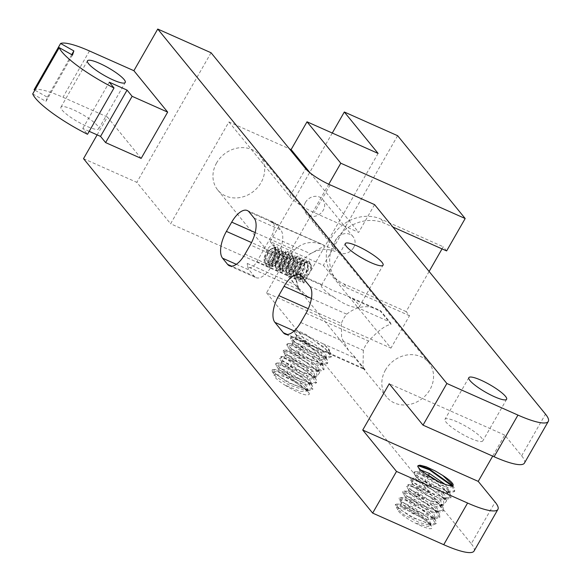 <?xml version="1.0" encoding="UTF-8"?>
<svg xmlns="http://www.w3.org/2000/svg" width="581" height="581" viewBox="0 0 581 581"><rect width="100%" height="100%" fill="white"/><g stroke="black" fill="none" stroke-linecap="round" stroke-linejoin="round"><path stroke-width="0.44" stroke-dasharray="2.9 2.18" d="M424.74 481.743L425.764 479.957L422.191 478.17L416.286 477.146L424.58 483.661L440.166 490.967L446.847 492.405L449.585 491.606L445.562 484.67M452.483 485.847L452.294 486.791L448.35 487.641L433.811 482.506L420.913 474.604L419.01 472.033L419.751 471.779L425.343 473.704M420.695 469.985L420.012 470.232L420.194 470.988L423.738 474.212L438.089 482.23L450.674 485.934M421.501 470.755L417.804 467.168L417.528 466.049L418.167 465.708M417.942 466.369L417.862 465.526L419.46 465.236M141.154 158.402L107.383 116.999L97.143 134.872M229.386 265.778L256.039 277.631A21.766 9.783 -66 0 1 254.282 276.251L249.213 270.042A21.766 9.783 114 0 1 247.259 263.418A10.886 4.888 -66 0 0 249.111 267.42A10.886 4.888 -66 0 0 256.911 261.617L271.4 236.322A10.886 4.888 -66 0 0 272.445 222.24A10.886 4.888 -66 0 0 270.92 222.095A21.766 9.783 114 0 1 273.963 222.378A21.766 9.783 114 0 1 275.721 223.758L280.79 229.967A21.766 9.783 -66 0 1 276.941 256.766L250.288 244.913M308.511 297.726A27.205 23.705 -39.2 0 1 300.82 291.844A27.205 23.705 -39.2 0 1 296.063 279.018L299.07 289.636L295.003 284.646L308.649 297.792L295.003 284.646C288.96 277.093 286.97 268.625 289.047 259.249L251.544 242.567M255.197 232.582L294.349 249.99A27.205 23.705 140.8 0 0 291.248 254.42A27.205 23.705 140.8 0 0 289.047 259.249M294.349 249.99C301.423 243.345 309.528 241.122 318.671 243.323L322.622 244.55L323.9 245.414L323.966 246.199L310.544 253.73A27.205 23.705 -39.2 0 1 335.157 251.5M256.911 261.617L296.063 279.018A27.205 23.705 -39.2 0 1 299.694 264.769A27.205 23.705 -39.2 0 1 310.544 253.73L271.4 236.322M296.419 269.424L295.482 271.145L290.856 274.479L289.883 270.347L293.543 262.343L298.438 258.908L299.803 259.119L301.699 262.184L299.985 270.993L296.157 275.801L294.414 276.033L293.369 274.305L293.441 271.966L295.017 267.216L297.152 263.876L300.13 261.152L303.362 260.702L304.597 261.813L304.894 268.829L303.529 272.569L301.256 276.084L297.959 277.631L297.472 277.268L297.014 273.411L297.465 271.53L301.742 264.275L306.95 262.271L308.896 267.55L307.088 274.159L306.332 275.576L302.069 279.33L301.524 279.214L300.471 275.648L300.319 277.384L303.783 281.632L311.51 269.076L311.351 265.335L309.927 263.592C307.182 262.154 304.451 263.389 301.75 267.296L300.58 271.291L299.723 277.805L300.573 278.771L303.028 278.045L304.233 276.796L307.029 271.574L307.77 268.633L307.639 263.97L305.969 261.864L303.812 261.82L298.481 266.839L295.918 274.297L297.022 277.202L297.93 277.297L300.776 275.103L302.207 272.917L304.233 266.969L304.415 264.871L302.418 260.259L296.789 262.75L292.788 270.129L293.463 275.634L297.073 273.716L299.026 270.572L300.66 265.51L299.912 259.54L298.866 258.698L295.293 259.366L290.304 265.655L288.917 272.569L289.912 274.029L291.873 273.673L295.482 268.996L297.109 263.854L297.152 259.91L295.308 257.122L293.746 256.933L288.358 261.276L285.315 268.821L286.36 272.474L290.13 270.347L291.081 268.974L293.725 261L291.902 255.589L286.753 257.368L282.388 264.522L282.228 270.419L282.802 270.884L285.903 269.548L288.365 265.829L289.316 266.258M311.416 298.481L346.704 314.168A27.205 23.705 140.8 0 0 343.603 318.599A27.205 23.705 140.8 0 0 341.403 323.428L308.293 308.707M346.704 314.168C357.38 305.751 368.354 304.444 379.604 310.254A21.766 9.783 -66 0 0 379.604 310.254L391.071 324.307C385.363 325.302 377.89 330.894 368.659 341.083L306.02 313.232M300.718 322.491L363.357 350.343A27.205 23.705 -39.2 0 1 365.558 345.513A27.205 23.705 -39.2 0 1 368.659 341.083M385.486 369.944A27.205 23.705 140.8 0 0 386.612 397.019A27.205 23.705 140.8 0 0 422.685 398.188A27.205 23.705 140.8 0 0 428.778 362.617A27.205 23.705 140.8 0 0 385.486 369.944M363.357 350.343L362.965 368.013L365.093 369.654A21.766 9.783 -66 0 0 365.093 369.654L353.633 355.608L348.469 350.241L341.592 337.757L341.403 323.428M300.471 275.648L300.726 270.957M216.604 162.912A27.205 23.705 140.8 0 0 217.73 189.987A27.205 23.705 140.8 0 0 253.795 191.156A27.205 23.705 140.8 0 0 259.896 155.585A27.205 23.705 140.8 0 0 216.604 162.912M285.758 264.682L284.632 266.701L280.441 269.816L279.221 265.575L282.889 257.594L288.002 254.151L291.081 257.746L289.323 266.258L285.307 271.16L283.753 271.291L282.678 269.33L282.78 267.238L284.537 262.125L286.477 259.148L289.723 256.279L292.701 255.967L294.051 257.281L294.131 264.464L292.868 267.826L290.391 271.559L287.297 272.881L286.709 272.402L286.353 268.676L286.912 266.447L291.328 259.293L296.259 257.521L298.206 263.164L296.426 269.417M288.372 265.829L289.999 260.775L289.563 255.306L285.264 254.253L280.086 260.034L278.168 267.245L280.732 269.199L282.962 267.245L284.821 264.261L285.765 264.675L287.508 258.785L285.598 252.786L280.913 254.325L279.41 255.93L276.374 261.356L275.692 263.948L275.953 267.514L276.636 268.139L279.526 267.02L282.206 263.091L283.368 260.099L283.499 252.764L282.039 251.224L279.308 251.413L275.808 254.42L274.065 257.034L272.111 262.51L271.995 264.34L273.092 266.556L274.464 266.505L278.662 261.523L277.711 261.094L279.338 256.003L279.156 251.152L275.22 249.242L269.911 254.434L267.485 261.849L269.62 264.624L272.336 262.467L273.898 260.048L275.801 254.325L275.99 251.994L273.992 247.622L268.197 250.295L264.304 257.724A8.831 3.965 -66 0 0 265.633 263.251A8.831 3.965 -66 0 0 268.371 262.706L265.982 263.396L265.212 262.612L265.03 259.228L265.844 256.257L268.756 251.195L270.506 249.365L274.936 248.051L275.488 248.377L276.803 254.413L275.096 259.932L273.774 262.242L269.635 265.038L268.625 260.499L272.162 252.938L277.558 249.409L280.456 253.316L278.662 261.523M284.821 264.261L286.455 259.082L286.6 255.923L284.646 252.372L283.644 252.147L278.263 255.756L274.777 263.295L275.808 267.783L279.461 265.619L281.255 262.677M281.262 262.67L282.962 257.165L281.669 251.137L281.102 250.789L276.716 252.06L272.046 258.894L271.342 265.292L272.14 266.134L274.74 265.292L277.711 261.094M284.124 264.537L276.796 270.899L275.496 265.139L280.187 254.957L287.755 251.05L290.159 256.78L287.682 266.12L280.354 272.496L279.018 266.824L283.637 256.664L291.299 252.648L293.71 258.349L291.531 267.834L289.374 271.298L297.305 262.641L295.09 269.41L287.457 275.641L286.157 269.867L290.841 259.707L298.416 255.793L300.82 261.515L298.344 270.862L291.016 277.239L289.672 271.596L294.291 261.414L301.96 257.39L304.371 263.091L301.902 272.445L294.574 278.786L293.245 273.186L297.922 262.917L305.519 258.981L307.915 264.696L305.446 274.014L298.118 280.383L296.811 274.602L301.495 264.449L309.085 260.535L310.944 270.274M295.09 269.417L292.824 272.99L287.762 275.757L288.59 263.796L298.707 255.945L300.856 264.333L298.634 270.986L296.39 274.573L291.306 277.362L292.156 265.379L302.258 257.499L304.437 265.742L302.193 272.583L300.021 276.048L294.872 278.931L295.707 266.948L305.809 259.111L307.966 267.427L305.751 274.145L303.456 277.776L298.416 280.5L299.259 268.538L309.375 260.68L311.525 269.003M291.241 267.71L282.577 268.466L287.246 258.196L296.274 255.473L294.785 269.272M273.462 259.801L266.134 266.149L264.834 260.419L269.526 250.222L277.093 246.315L279.49 252.045L277.014 261.377L269.693 267.761L268.364 262.046L272.983 251.907L280.638 247.898L283.056 253.606L280.579 262.968L271.908 263.745L276.571 253.469L285.605 250.731L284.421 264.675L282.199 268.197L277.101 271.022L277.929 259.046L288.045 251.21L290.188 259.591L287.973 266.243L285.692 269.875L280.645 272.612L281.495 260.644L291.604 252.764L293.775 261.029L291.531 267.834M280.572 262.961L278.698 266.585L286.658 257.855L284.429 264.682M277.311 261.515L275.024 265.139L269.991 267.863L270.826 255.901L280.943 248.029L283.107 256.359L280.863 263.091M256.039 277.631A21.766 9.783 -66 0 0 271.639 266.018L276.941 256.766M264.304 257.724C266.054 249.975 269.163 245.661 273.636 244.783A11.286 5.069 114 0 1 273.811 244.87A11.286 5.069 114 0 1 275.438 247.012C275.641 253.585 273.288 258.821 268.371 262.721M274.159 259.518L275.103 259.939M273.644 244.783L276.004 253.098L273.767 259.939M275.438 247.012C276.454 250.622 275.801 254.885 273.469 259.787M347.496 295.976L379.625 310.261A21.766 9.783 -66 0 1 381.383 311.634L352.347 298.728L347.496 295.983L332.165 290.224L322.898 285.046L321.569 285.046L301.423 276.084M309.869 286.433L333.654 297.014A21.766 4.307 -150.2 0 1 321.453 285.206A21.766 4.307 -150.2 0 1 321.569 285.046M294.596 332.753A22.361 4.423 -150.2 0 1 294.422 331.199A22.361 4.423 -150.2 0 1 294.502 331.083L296.208 330.633L322.738 343.632L325.084 345.535A18.134 3.588 29.8 0 1 329.565 351.323A18.134 3.588 29.8 0 1 325.338 351.389L307.908 344.272L297.269 336.929L294.567 332.739C296.971 335.971 301.946 339.841 309.513 344.351L287.319 334.482M353.633 355.608A21.766 9.783 -66 0 0 354.875 357.925L363.321 368.274A21.766 9.783 -66 0 0 365.079 369.654L285.118 334.097M309.397 394.012A22.361 4.423 29.8 0 0 305.817 389.619C299.978 383.932 292.65 378.768 283.833 374.128L272.01 370.395L272.271 371.535L288.256 382.756L309.419 390.396L312.629 389.35L305.817 379.698L287.522 367.642L275.692 363.895L275.902 364.962L291.938 376.248L313.224 383.896L316.398 382.901L309.564 373.227L291.226 361.142L281.72 357.25L279.672 358.513L295.722 369.806L317.008 377.454L316.246 369.451L294.952 354.686L283.15 350.953L283.39 352.093L299.389 363.321L320.538 370.947L323.777 369.923L316.957 360.256L298.649 348.193L286.803 344.446L287.036 345.506L303.086 356.814L324.416 364.461L327.524 363.459L320.69 353.785L302.367 341.715L290.551 337.982L290.827 339.108L306.841 350.365L328.076 358.012L331.177 356.952L324.365 347.293L306.085 335.244L294.269 331.511L294.494 332.623M295.003 330.669L295.468 330.618C297.465 330.662 301.103 332.012 306.376 334.685L330.814 353.219L328.41 349.392L329.057 352.26L320.349 351.97L304.72 344.838L295.78 338.077L295.707 337.467L296.448 337.241L301.045 338.672L315.251 347.017L325.099 356.516L325.302 358.717L321.199 359.537L306.536 354.287L293.775 346.399L292.025 343.959L292.773 343.705L301.466 347.191L302.483 345.397L293.892 341.918L293.027 342.158L293.216 342.928L296.114 345.666L310.058 353.691L323.581 357.874L326.326 356.93L325.404 353.56L314.081 343.698L306.202 338.934L300.457 336.225L296.746 335.687L296.898 336.45M296.208 330.633L295.468 330.618M302.657 341.17L291.945 337.111L290.849 337.438L295.46 342.608L308.969 350.757L323.806 356.698L331.548 356.443L330.814 353.219M291.531 360.619L280.841 356.552L283.267 361.229L299.622 371.085L316.398 376.829L319.71 372.697L295.235 354.12L284.429 350.045L283.405 350.379L288.016 355.565L301.583 363.742L316.376 369.639L324.089 369.385L323.334 366.074L298.975 347.67L288.263 343.567L287.167 343.937L291.72 349.072L305.272 357.257L320.116 363.183L327.786 362.893L327.147 359.719L302.672 341.178M294.937 354.671L295.25 354.134M291.226 361.15L291.539 360.612L315.984 379.11L313.595 375.304L314.168 378.151L310.835 379.066L296.593 374.309L283.223 366.32L280.884 363.394L282.228 363.212L290.326 366.626L291.35 364.839L282.293 361.36L282.068 362.341L286.019 365.863L300.588 373.866L312.498 377.309L315.2 376.372L313.595 372.123L301.408 362.116L295.075 358.375L288.35 355.318L285.627 355.136L285.794 355.906L298.373 364.57L313.508 370.489L316.042 370.816L318.918 369.894L319.013 368.456L310.465 359.385L298.772 351.875L297.748 353.669M287.827 367.098L277.101 363.002L276.026 363.372L280.579 368.514L294.146 376.706L308.983 382.618L316.645 382.327L315.984 379.11M325.091 345.542L328.41 349.392M298.757 351.875L296.056 350.496L289.244 348.854L296.659 355.02L312.164 362.544L319.884 364.331L322.382 363.771L318.664 356.683L302.49 345.397M301.474 347.198L306.216 349.929L319.172 360.009L320.944 362.261L320.559 365.972L308.605 363.372L293.543 355.463L288.394 350.285L297.741 353.655L311.656 362.936L317.299 368.862L317.923 371.695L310.254 371.724L294.676 364.904L284.843 357.816L284.581 356.908L289.077 357.758L294.037 360.155M294.044 360.155L303.042 365.696L313.595 375.304M391.071 324.307A21.766 9.783 -66 0 0 389.829 321.99L381.383 311.634M333.654 297.014C343.349 303.899 351.185 307.378 357.155 307.465L389.829 321.99M352.347 298.728A21.766 4.307 -150.2 0 1 359.225 306.841A21.766 4.307 -150.2 0 1 357.155 307.465M323.334 350.735L309.528 344.359M273.767 259.947L271.581 263.411L266.439 266.287L267.275 254.304L277.377 246.475L279.534 254.805L277.319 261.501M300.319 277.384C300.435 280.623 301.583 282.039 303.776 281.625M311.336 265.335L309.934 263.578M83.519 158.657L136.826 182.354L170.603 223.765L228.921 121.93L289.432 148.83M378.093 153.413L303.87 283.02L170.603 223.765M305.446 202.413A10.886 9.485 -39.2 0 1 322.76 199.486A10.886 9.485 -39.2 0 1 323.218 210.315A10.886 9.485 -39.2 0 1 305.896 213.242A10.886 9.485 -39.2 0 1 305.446 202.413M228.921 121.93L289.723 196.465A21.766 4.307 29.8 0 0 314.248 212.646L358.673 232.393L374.578 204.621M310.181 172.956L358.673 232.393M332.274 133.034L270.092 241.609L323.399 265.314L390.955 348.121L266.57 292.824L328.759 184.235M524.425 463.093A54.418 10.77 29.8 0 0 521.629 455.794L504.744 435.096L492.695 456.129M266.57 292.824L471.264 543.743L495.121 502.086M284.094 373.561L273.31 369.494L272.264 369.821L276.89 375.006L290.442 383.177L305.236 389.081L312.97 388.834L312.208 385.537L287.842 367.105M290.34 366.633L293.971 368.695L307.371 378.747L309.811 381.724L309.84 385.254L298.641 383.264L283.317 375.5L277.13 369.85L277.834 369.632L286.6 373.096L299.578 381.608L306.187 388.319L306.971 390.272L306.775 391.129L300.108 391.427L284.668 384.963C298.925 393.62 307.182 396.641 309.433 394.027L308.598 392.16L284.102 373.568M286.615 373.104L287.639 371.317L283.666 369.356L278.219 368.63L286.949 375.319L302.556 382.501L308.707 383.765L311.554 382.828L306.398 375.086L291.35 364.832M305.817 389.619C294.349 380.904 284.436 375.842 276.077 374.44L274.486 374.571L276.2 376.975L288.88 384.84L304.931 390.265L307.77 389.328L307.596 387.2L297.886 377.752L287.639 371.324M276.098 374.454A18.134 3.588 29.8 0 0 274.239 374.963A18.134 3.588 29.8 0 0 284.668 384.963M270.092 241.609L303.87 283.02M89.198 131.342L82.785 128.488L87.506 134.284M32.71 93.919L45.972 101.377L47.359 97.209L34.853 90.178M107.383 116.999L62.959 97.245A54.418 10.77 29.8 0 0 34.097 89.75M62.08 110.049A21.766 4.307 29.8 0 0 82.219 124.131A21.766 4.307 29.8 0 0 98.734 128.764A21.766 4.307 29.8 0 0 81.986 114.21A21.766 4.307 29.8 0 0 60.954 107.129A21.766 4.307 29.8 0 0 62.08 110.049M82.785 128.488L109.293 82.204M47.359 97.209L71.724 54.665M45.972 101.377L72.487 55.086M504.744 435.096L389.241 383.743M457.124 421.842A21.766 4.307 29.8 0 0 444.995 419.3A21.766 4.307 29.8 0 0 461.742 433.862A21.766 4.307 29.8 0 0 482.767 440.935A21.766 4.307 29.8 0 0 457.124 421.842M474.06 551.035A54.418 10.77 29.8 0 0 471.264 543.743M452.446 485.6L454.131 487.786L454.77 490.967L447.109 491.265L432.257 485.338L418.712 477.154L414.151 472.012L415.248 471.641L425.953 475.737M451.945 485.934L454.516 491.541L451.364 492.535L430.063 484.888L414.021 473.588L413.803 472.527L425.626 476.267M425.967 475.745L450.319 494.155L451.081 497.467L443.361 497.721L428.567 491.817L415.008 483.646L410.389 478.461L411.428 478.127L422.22 482.194M422.234 482.215L421.929 482.753M425.641 476.275L443.942 488.33L450.754 497.99L447.53 499.035L426.374 491.395L410.397 480.175L410.135 479.034L421.937 482.76L443.223 497.51L444.022 505.521L422.699 497.881L406.642 486.573L408.733 485.338L418.204 489.217L436.542 501.301L443.376 510.975L440.166 511.977L418.937 504.337L402.902 493.066L402.691 491.984L414.5 495.716M422.227 482.201L446.709 500.786L443.376 504.911L426.577 499.144L410.23 489.289L407.84 484.627L418.531 488.701L418.218 489.231M418.531 488.708L442.947 507.155L443.63 510.408L435.961 510.692L421.145 504.787L407.564 496.595L403.003 491.446L404.056 491.076L414.812 495.165M414.827 495.172L439.207 513.64L439.97 516.916L432.228 517.163L417.419 511.244L403.889 503.088L399.256 497.902L400.324 497.583L411.087 501.643L435.597 520.242L436.237 523.379L428.553 523.67L413.687 517.729L400.171 509.559L395.603 504.417L396.721 504.061L407.397 508.143C416.867 513.139 424.464 518.579 430.18 524.469L431.705 526.451L432.068 527.926L431.356 528.637L429.206 528.703L423.237 526.887L415.212 523.074A18.134 3.588 29.8 0 1 397.702 509.254M414.514 495.724L432.801 507.772L439.614 517.424L436.447 518.484L415.255 510.844L399.263 499.609L398.994 498.469L410.796 502.195L429.119 514.265L435.939 523.931L432.874 524.948L411.53 517.301L395.472 505.986L395.233 504.918L407.063 508.658L422.837 518.68C408.349 509.857 399.96 506.712 397.673 509.239L404.093 514.868L419.424 522.595L428.342 524.817L431.08 523.902L427.877 517.918L414.464 507.888L402.786 502.463L401.471 502.645L403.831 505.593L417.187 513.56L431.407 518.317L434.755 517.402L434.261 514.686L423.723 505.005L414.631 499.406L409.75 497.045L405.32 496.9L415.081 504.054L430.644 510.917L435.656 511.839L438.662 510.554L432.467 502.376L418.138 492.804L409.039 489.507L409.039 490.4L413.846 494.525L428.771 502.449L439.497 505.383L440.964 505.267L442.192 504.453L440.02 499.544L427.296 489.492L422.067 486.45L414.732 483.21L412.612 483.21L412.786 483.988L414.1 485.418L426.498 493.225L441.328 498.723L443.042 498.897L445.896 497.968L445.823 496.072L436.484 486.733L425.764 479.964M430.151 524.454A22.361 4.423 29.8 0 0 422.837 518.68M418.342 492.92L417.318 494.707M414.631 499.399L413.607 501.185L425.539 508.876L433.186 516.407L433.869 517.874L433.753 519.203L428.139 519.748L412.953 513.742L401.398 506.138L400.454 504.439L401.217 504.199L409.903 507.678L416.461 511.563L428.531 521.549L429.388 522.74L430.02 525.674L428.182 526.597L415.212 523.074M417.325 494.707L433.709 506.189L436.81 509.82L437.137 513.139L426.694 511.745L411.225 504.163L404.071 498.106L404.841 497.714L413.592 501.178M424.733 481.736L438.161 490.618L444.298 496.951L444.901 499.769L437.82 499.958L422.336 493.356L411.994 486.108L411.58 484.99L412.336 484.765L415.546 485.629L421.029 488.229L429.286 493.254L440.558 503.349L441.153 506.233L438.35 507.177L424.508 502.819L410.731 494.809L407.862 491.468L408.581 491.214L417.311 494.7M438.67 481.693L445.932 487.844L447.936 490.349L447.719 493.995L436.077 491.635L420.92 483.799L415.313 478.41L424.726 481.729M211.056 52.755L136.826 182.354M397.622 135.707L323.399 265.314M353.611 247.579A10.886 9.485 -39.2 0 1 336.297 250.505A10.886 9.485 -39.2 0 1 338.738 236.285A10.886 9.485 -39.2 0 1 353.161 236.75A10.886 9.485 -39.2 0 1 353.611 247.579M446.622 250.919L443.245 246.78L442.039 248.886M429.105 271.472L406.134 311.583L409.511 315.723L390.955 348.121M409.511 315.723L347.322 288.074A38.092 33.182 -39.2 0 1 336.355 279.751A38.092 33.182 -39.2 0 1 339.268 235.465A38.092 33.182 -39.2 0 1 384.433 223.271L392.836 227.004M406.134 311.583L343.945 283.927A38.092 33.182 -39.2 0 1 332.978 275.605A38.092 33.182 -39.2 0 1 335.891 231.325A38.092 33.182 -39.2 0 1 381.056 219.131L443.245 246.78M236.329 264.311L249.213 270.042M254.282 276.251L231.587 266.163M247.259 263.418L295.003 284.646M270.92 222.095L333.421 249.372M275.721 223.758L249.067 211.905M254.137 218.115L280.79 229.967M244.986 254.166L271.639 266.018M322.738 343.632L354.875 357.925M363.321 368.274L325.338 351.389M330.153 184.874L314.248 212.646M289.723 196.465L305.628 168.686M521.629 455.794L545.486 414.137M89.467 50.961L62.959 97.245M381.056 219.131L384.433 223.271M343.945 283.927L347.322 288.074M420.012 470.232L418.988 472.019M453.107 485.418L452.316 486.805M417.841 465.519L417.528 466.056M217.73 189.987L296.136 286.099M298.75 289.309L348.462 350.241M362.958 368.02L386.612 397.019M259.896 155.585L428.778 362.617M300.573 278.786L301.517 279.207M297.022 277.202L297.966 277.624M305.969 261.857L306.921 262.278M293.463 275.626L294.414 276.048M302.418 260.273L303.362 260.695M289.912 274.043L290.856 274.464M298.866 258.698L299.811 259.111M286.36 272.467L287.305 272.888M295.308 257.114L296.259 257.536M282.802 270.884L283.753 271.305M291.756 255.531L292.701 255.952M275.699 267.725L276.643 268.146M284.646 252.372L285.598 252.793M272.14 266.142L273.092 266.563M281.095 250.796L282.039 251.217M249.111 267.42L299.07 289.636M272.445 222.24L322.404 244.448M247.31 210.533L273.963 222.378M273.985 247.637L274.936 248.051M299.665 274.711L322.898 285.046M331.206 356.966L331.519 356.429M290.544 337.975L290.849 337.438M327.495 363.445L327.807 362.907M286.832 344.46L287.137 343.916M323.784 369.923L324.096 369.385M283.121 350.939L283.426 350.401M316.362 382.886L316.674 382.349M275.699 363.902L276.004 363.357M329.035 352.246L329.565 351.323M295.714 337.467L296.731 335.68M325.324 358.724L326.348 356.937M292.003 343.945L293.027 342.158M317.901 371.687L318.925 369.901M284.581 356.908L285.598 355.122M314.19 378.166L315.214 376.379M280.87 363.386L281.887 361.6M296.811 274.602L297.014 273.404M301.495 264.449L300.726 265.415M293.245 273.186L293.441 271.966M297.922 262.917L297.152 263.876M289.672 271.596L289.883 270.354M294.291 261.414L293.543 262.351M286.157 269.867L286.353 268.676M290.841 259.7L290.072 260.673M282.577 268.466L282.78 267.238M287.246 258.196L286.477 259.148M279.018 266.824L279.221 265.582M283.637 256.664L282.889 257.601M275.496 265.139L275.692 263.948M280.187 254.957L279.417 255.93M271.908 263.745L272.111 262.51M276.571 253.469L275.808 254.42M268.364 262.046L268.567 260.811M272.983 251.907L272.235 252.844M264.834 260.419L265.03 259.228M269.526 250.222L268.756 251.195M304.241 276.796L303.456 277.769M307.763 268.64L307.959 267.434M300.769 275.103L300.021 276.048M304.233 266.969L304.437 265.742M297.181 273.586L296.39 274.573M300.66 265.51L300.856 264.333M293.594 272.031L292.824 272.99M297.109 263.854L297.305 262.641M290.13 270.347L289.374 271.291M293.572 262.242L293.775 261.029M286.484 268.887L285.692 269.875M289.999 260.775L290.188 259.591M282.962 267.245L282.199 268.197M286.455 259.082L286.658 257.855M279.461 265.619L278.698 266.585M282.903 257.55L283.107 256.359M275.808 264.159L275.024 265.139M279.338 256.01L279.534 254.805M272.336 262.467L271.581 263.411M275.801 254.325L276.004 253.098M312.651 389.364L312.963 388.827M271.988 370.38L272.293 369.843M273.31 369.494L277.834 369.632M312.2 385.53L309.811 381.717M277.101 363.002L281.618 363.14M280.841 356.552L285.336 356.683M319.71 372.697L317.299 368.862M284.429 350.045L288.96 350.183M323.334 366.074L320.944 362.261M288.263 343.567L292.773 343.705M327.147 359.719L324.75 355.899M291.945 337.111L296.455 337.241M306.187 388.319L308.598 392.16M306.768 391.129L307.792 389.343M274.239 374.963L274.464 374.556M278.314 368.797L275.902 364.962M308.707 383.765L313.224 383.896M282.068 362.341L279.672 358.513M312.498 377.309L317.008 377.454M285.794 355.906L283.39 352.093M316.049 370.816L320.538 370.947M289.447 349.341L287.036 345.499M319.891 364.331L324.416 364.461M293.216 342.921L290.827 339.108M323.581 357.874L328.076 358.012M272.271 371.535L274.668 375.348M309.419 390.396L304.931 390.265M359.225 306.841L383.082 265.183M321.453 285.206L345.31 243.548M414.13 471.997L413.817 472.535M454.792 490.981L454.487 491.526M410.418 478.475L410.106 479.013M451.081 497.467L450.776 498.004M402.996 491.439L402.684 491.976M443.659 510.423L443.354 510.96M399.285 497.917L398.973 498.454M439.948 516.908L439.643 517.446M395.574 504.395L395.262 504.94M436.237 523.387L435.932 523.924M397.883 509.82L395.472 505.986M428.35 524.817L432.874 524.948M401.66 503.415L399.263 499.609M431.952 518.346L436.447 518.484M405.32 496.9L402.902 493.066M435.656 511.839L440.166 511.977M409.039 490.4L406.642 486.573M439.497 505.383L444.022 505.521M412.786 483.988L410.397 480.175M443.042 498.897L447.53 499.035M416.432 477.429L414.021 473.588M446.847 492.405L451.364 492.535M420.194 470.988L417.804 467.168M431.066 523.895L430.049 525.689M401.456 502.638L400.432 504.424M434.777 517.417L433.753 519.203M408.879 489.674L407.855 491.461M442.199 504.461L441.182 506.247M412.59 483.196L411.566 484.982M445.91 497.975L444.893 499.762M435.59 520.235L433.186 516.4M396.721 504.061L401.217 504.199M439.207 513.633L436.81 509.82M400.324 497.583L404.841 497.714M442.947 507.155L440.558 503.349M404.064 491.076L408.581 491.214M446.709 500.786L444.298 496.951M407.84 484.627L412.336 484.765M450.319 494.155L447.929 490.342M411.428 478.127L415.952 478.265M454.131 487.786L451.727 483.966M415.248 471.641L419.758 471.779M418.959 465.192L420.019 465.228M429.388 522.74L431.53 526.161M353.161 236.75L322.76 199.486M336.297 250.505L305.896 213.242M336.355 279.751L332.978 275.605M98.734 128.764L125.242 82.48M60.954 107.129L87.47 60.845M468.852 377.643L444.995 419.3M506.625 399.278L482.767 440.935"/><path stroke-width="0.87" d="M445.562 484.67L429.475 473.471L428.451 475.265L438.67 481.693M442.751 475.469L451.727 483.966L452.483 485.847M425.343 473.704L428.451 475.265M450.674 485.934L451.248 485.927A18.134 3.588 29.8 0 0 453.107 485.418A18.134 3.588 29.8 0 0 442.671 475.418L435.205 470.937L426.113 466.732L420.223 465.236L418.393 465.526L417.942 466.369A22.361 4.423 -150.2 0 0 421.523 470.763C433.012 479.492 442.933 484.547 451.248 485.927L450.747 485.941M429.468 473.471L420.695 469.985M492.695 456.129L478.228 481.38L495.121 502.086A54.418 10.77 -150.2 0 1 497.917 509.377A54.418 10.77 -150.2 0 1 467.589 503.037L396.511 471.438L362.733 430.027L389.241 383.743L423.019 425.147L494.097 456.753A54.418 10.77 29.8 0 0 524.425 463.093L548.29 421.428A54.418 10.77 -150.2 0 1 517.954 415.088L494.097 456.753M478.228 481.38L362.733 430.027M418.167 465.708L429.344 469.782L451.945 485.934M419.46 465.236L429.642 469.252L452.446 485.6M548.29 421.428A54.418 10.77 -150.2 0 0 545.486 414.137L374.578 204.621L330.153 184.874A21.766 4.307 29.8 0 1 305.628 168.686L211.056 52.755L157.749 29.05L133.891 70.708L167.669 112.118L141.154 158.402L105.619 142.599L100.549 136.39L89.198 131.342M97.143 134.872L83.519 158.657L372.653 513.096L396.511 471.438M157.749 29.05L446.876 383.489L423.019 425.147M231.587 266.163L227.629 264.406L222.559 258.189L236.329 264.311M251.544 242.567L226.408 231.398A21.766 9.783 -66 0 0 222.559 258.189M226.408 231.398L231.71 222.138L255.197 232.582M227.629 264.406A21.766 9.783 -66 0 0 229.386 265.778A21.766 9.783 -66 0 0 244.986 254.166L250.288 244.913A21.766 9.783 -66 0 0 254.137 218.115L249.067 211.905A21.766 9.783 -66 0 0 247.31 210.533A21.766 9.783 -66 0 0 231.71 222.138M308.293 308.707L278.764 295.576L284.065 286.317A21.766 9.783 -66 0 1 299.665 274.711A21.766 9.783 -66 0 1 301.423 276.084L309.869 286.433A21.766 9.783 -66 0 1 306.02 313.232L300.718 322.491A21.766 9.783 -66 0 1 285.118 334.097A21.766 9.783 -66 0 1 283.361 332.724L274.915 322.375L294.182 330.938M278.764 295.576A21.766 9.783 -66 0 0 274.915 322.375M289.432 148.83L291.117 149.578L307.022 121.807L340.8 163.217L465.178 218.521L397.622 135.707L344.322 112.002L332.274 133.034M344.322 112.002L378.093 153.413L307.022 121.807M291.117 149.578L310.181 172.956M328.759 184.235L340.8 163.217M357.438 246.09A21.766 4.307 -150.2 0 1 383.082 265.183A21.766 4.307 -150.2 0 1 362.057 258.109A21.766 4.307 -150.2 0 1 345.31 243.548A21.766 4.307 -150.2 0 1 357.438 246.09M114.021 87.992A54.418 10.77 -150.2 0 1 59.226 47.635L32.71 93.919A54.418 10.77 29.8 0 0 87.506 134.284L114.021 87.992L109.293 82.204L127.065 90.106L132.127 96.315L105.619 142.599M34.853 90.178L34.097 89.75L60.606 43.466L73.874 50.925L72.487 55.086L59.226 47.635M100.549 136.39L127.065 90.106M71.724 54.665L73.874 50.925M60.606 43.466A54.418 10.77 -150.2 0 1 89.467 50.961L133.891 70.708M467.589 503.037L443.731 544.695A54.418 10.77 29.8 0 0 474.06 551.035L497.917 509.377M443.731 544.695L372.653 513.096M446.876 383.489L517.954 415.088M480.981 380.185A21.766 4.307 -150.2 0 1 506.625 399.278A21.766 4.307 -150.2 0 1 485.6 392.204A21.766 4.307 -150.2 0 1 468.852 377.643A21.766 4.307 -150.2 0 1 480.981 380.185M442.039 248.886L429.105 271.472M465.178 218.521L446.622 250.919L392.836 227.004M88.588 63.757A21.766 4.307 -150.2 0 1 87.47 60.845A21.766 4.307 -150.2 0 1 108.494 67.919A21.766 4.307 -150.2 0 1 125.242 82.48A21.766 4.307 -150.2 0 1 108.727 77.847A21.766 4.307 -150.2 0 1 88.588 63.757M167.669 112.118L132.127 96.315M284.065 286.317L311.416 298.481M287.319 334.482L283.361 332.724"/></g></svg>
